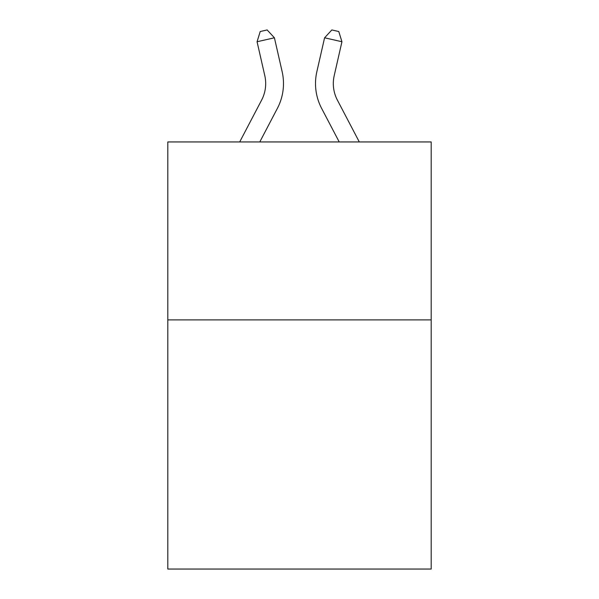 <?xml version="1.0" encoding="UTF-8"?>
<svg xmlns="http://www.w3.org/2000/svg" width="599" height="599" viewBox="0 0 599 599"><rect width="100%" height="100%" fill="white"/><g stroke="black" fill="none" stroke-linecap="round" stroke-linejoin="round"><path stroke-width="0.9" d="M431.19 319.903L431.19 569.05L167.81 569.05L167.81 141.948L431.19 141.948L431.19 319.903L167.81 319.903M282.151 71.715L274.417 37.789L282.151 71.715A53.386 53.386 0 0 1 277.389 108.352L259.786 141.948M359.303 141.948L337.379 100.093A35.596 35.596 0 0 1 334.205 75.669L341.932 41.743L324.583 37.789L316.849 71.715A53.386 53.386 0 0 0 321.611 108.352L339.214 141.948M341.932 41.743L338.787 31.53L331.846 29.95L324.583 37.789L316.849 71.715M337.379 100.093A35.596 35.596 0 0 1 334.205 75.669A35.596 35.596 0 0 0 337.379 100.093A35.596 35.596 0 0 1 334.205 75.669A35.596 35.596 0 0 0 337.379 100.093A35.596 35.596 0 0 1 334.205 75.669A35.596 35.596 0 0 0 337.379 100.093A35.596 35.596 0 0 1 334.205 75.669A35.596 35.596 0 0 0 337.379 100.093A35.596 35.596 0 0 1 334.205 75.669A35.596 35.596 0 0 0 337.379 100.093A35.596 35.596 0 0 1 334.205 75.669A35.596 35.596 0 0 0 337.379 100.093A35.596 35.596 0 0 1 334.205 75.669A35.596 35.596 0 0 0 337.379 100.093A35.596 35.596 0 0 1 334.205 75.669A35.596 35.596 0 0 0 337.379 100.093A35.596 35.596 0 0 1 334.205 75.669A35.596 35.596 0 0 0 337.379 100.093A35.596 35.596 0 0 1 334.205 75.669A35.596 35.596 0 0 0 337.379 100.093A35.596 35.596 0 0 1 334.205 75.669A35.596 35.596 0 0 0 337.379 100.093M239.697 141.948L261.621 100.093A35.596 35.596 0 0 0 264.795 75.669L257.068 41.743L260.213 31.53L267.154 29.95L274.417 37.789L257.068 41.743M261.621 100.093A35.596 35.596 0 0 0 264.795 75.669A35.596 35.596 0 0 1 261.621 100.093A35.596 35.596 0 0 0 264.795 75.669A35.596 35.596 0 0 1 261.621 100.093"/></g></svg>
